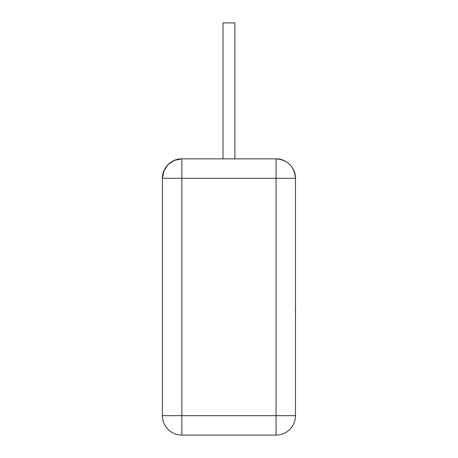 <?xml version="1.0" encoding="UTF-8"?>
<svg xmlns="http://www.w3.org/2000/svg" width="458" height="458" viewBox="0 0 458 458"><rect width="100%" height="100%" fill="white"/><g stroke="black" fill="none" stroke-linecap="round" stroke-linejoin="round"><path stroke-width="0.69" d="M295.484 308.028L295.484 286.216M295.582 308.028L295.484 313.249M234.874 158.874L234.874 22.9L223.029 22.9L223.029 158.874M168.132 164.542L174.263 160.415L181.843 158.874L276.06 158.874C287.859 159.945 294.334 166.42 295.484 178.299L295.484 415.675L276.06 415.675L276.06 178.299L181.843 178.299L181.843 415.675L276.06 415.675L276.06 435.1L181.843 435.1A19.425 19.425 0 0 1 162.418 415.675L162.418 178.299L163.912 170.84L168.046 164.634M162.418 178.299C163.575 166.42 170.05 159.945 181.843 158.874C171.464 158.611 162.155 167.92 162.418 178.299C162.155 167.92 171.464 158.611 181.843 158.874L181.843 178.299L162.418 178.299M276.06 158.874C287.859 159.945 294.334 166.42 295.484 178.299C295.748 167.92 286.439 158.611 276.06 158.874C286.439 158.611 295.748 167.92 295.484 178.299L276.06 178.299L276.06 158.874M276.06 435.1A19.425 19.425 0 0 0 295.484 415.675A19.425 19.425 0 0 1 276.06 435.1M181.843 415.675L181.843 435.1A19.425 19.425 0 0 1 162.418 415.675L181.843 415.675"/></g></svg>

